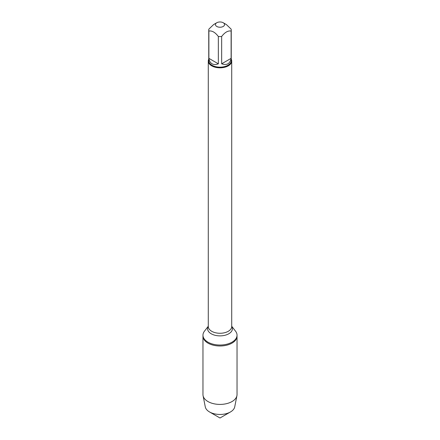 <?xml version="1.0" encoding="UTF-8"?>
<svg xmlns="http://www.w3.org/2000/svg" width="440" height="440" viewBox="0 0 440 440"><rect width="100%" height="100%" fill="white"/><g stroke="black" fill="none" stroke-linecap="round" stroke-linejoin="round"><path stroke-width="0.66" d="M231.715 326.238L235.549 331.188A17.034 9.834 180 0 1 237.034 335.203A17.034 9.834 180 0 1 220 345.037A17.034 9.834 180 0 1 202.966 335.203A17.034 9.834 180 0 1 204.452 331.188L208.285 326.238M237.034 335.203L237.034 394.581A17.034 9.834 180 0 1 236.924 395.692A17.034 9.834 180 0 1 225.615 403.865A17.034 9.834 180 0 1 207.955 401.533A17.034 9.834 180 0 1 203.077 395.692A17.034 9.834 180 0 1 202.966 394.581L202.966 336.149A17.034 9.834 0 0 0 220 345.983A17.034 9.834 0 0 0 237.034 336.149A17.034 9.834 180 0 1 226.518 345.235A17.034 9.834 180 0 1 207.955 343.107A17.034 9.834 180 0 1 202.966 336.149L202.966 335.203M231.248 59.163A11.715 6.765 180 0 1 231.715 61.056A11.715 6.765 180 0 1 220 67.821A11.715 6.765 180 0 1 208.285 61.056A11.715 6.765 180 0 1 208.753 59.163M216.782 26.461A4.554 2.629 0 0 0 223.218 26.461A4.554 2.629 0 0 0 223.218 22.743A4.554 2.629 0 0 0 220.671 22A4.554 2.629 0 0 0 216.782 22.743A4.554 2.629 0 0 0 216.782 26.461M221.656 63.817C226.875 65.571 230.032 63.745 231.121 58.35L221.656 63.817L221.656 36.487C224.813 32.34 227.97 30.52 231.121 31.02A11.248 6.496 0 0 0 231.248 30.063A11.248 6.496 0 0 0 231.121 29.106L226.391 24.574L223.218 22.743M231.121 58.35L231.121 31.02M216.782 22.743L213.609 24.574L208.879 29.106A11.248 6.496 0 0 0 208.753 30.063A11.248 6.496 0 0 0 208.879 31.02C212.031 30.52 215.188 32.34 218.345 36.487A11.248 6.496 0 0 0 221.656 36.487M208.879 58.35C209.264 60.94 210.32 62.755 212.047 63.789C213.807 64.768 215.908 64.779 218.345 63.817L208.879 58.35L208.879 31.02M218.345 63.817L218.345 36.487M231.248 30.063L231.248 60.676A11.248 6.496 180 0 1 224.301 66.671A11.248 6.496 180 0 1 212.047 65.263A11.248 6.496 180 0 1 208.753 60.676L208.753 30.063M203.077 395.692L205.282 406.874A14.817 8.553 0 0 0 209.523 411.95A14.817 8.553 0 0 0 230.478 411.95A14.817 8.553 0 0 0 234.718 406.874L236.924 395.692M220 418L209.523 411.95L220 418L230.478 411.95M208.285 61.056L208.285 326.507A11.715 6.765 0 0 0 220 333.273A11.715 6.765 0 0 0 231.715 326.507L231.715 61.056M231.715 326.293A12.43 7.178 180 0 1 220 335.874A12.43 7.178 180 0 1 208.285 326.293"/></g></svg>
